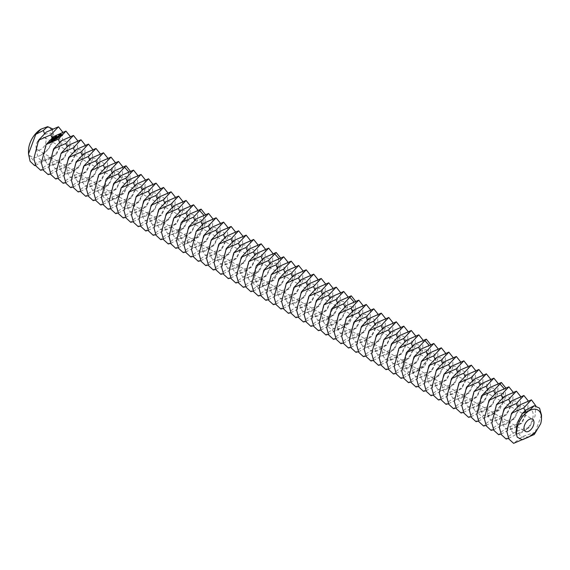 <?xml version="1.0" encoding="UTF-8"?>
<svg xmlns="http://www.w3.org/2000/svg" width="570" height="570" viewBox="0 0 570 570"><rect width="100%" height="100%" fill="white"/><g stroke="black" fill="none" stroke-linecap="round" stroke-linejoin="round"><path stroke-width="0.43" stroke-dasharray="2.85 2.14" d="M36.01 146.497A7.075 4.09 120 0 0 37.47 149.732A7.075 4.09 120 0 0 44.553 145.649A7.075 4.09 120 0 0 44.553 137.477A7.075 4.09 120 0 0 39.095 139.372A7.075 4.09 120 0 0 36.01 146.497M28.5 150.829A17.691 10.217 120 0 0 29.319 155.496L34.35 158.011L41.012 155.168L48.906 148.407L52.86 139.23M41.012 155.168L47.673 150.316L52.704 141.994A17.691 10.217 120 0 0 41.012 129.155M541.5 415.046L534.275 434.497M52.875 139.166L50.979 133.01L44.766 134.207C33.096 141.674 34.35 166.953 48.521 159.5C62.693 153.48 63.94 129.647 52.276 138.538C40.605 146.005 41.859 171.292 56.024 163.839C70.195 157.819 71.45 133.978 59.779 142.878C48.115 150.345 49.362 175.624 63.534 168.171C77.705 162.151 78.959 138.311 67.288 147.21C55.618 154.677 56.872 179.956 71.043 172.503C85.215 166.483 86.462 142.65 74.798 151.542C63.127 159.009 64.382 184.295 78.546 176.843C92.718 170.822 93.972 146.982 82.301 155.881C70.637 163.348 71.884 188.627 86.056 181.174C100.227 175.154 101.481 151.314 89.811 160.213C78.14 167.68 79.394 192.959 93.566 185.507C107.737 179.486 108.984 155.653 97.32 164.545C85.65 172.012 86.904 197.298 101.068 189.846C115.24 183.825 116.494 159.985 104.823 168.884C93.159 176.351 94.406 201.63 108.578 194.178C122.749 188.157 123.996 164.317 112.333 173.216L106.191 181.232L104.196 191.648L108.065 198.673L116.088 198.51L124.103 191.577L127.979 182.25L125.984 176.308L119.843 177.548C108.172 185.015 109.419 210.294 123.59 202.849C137.762 196.828 139.016 172.988 127.345 181.887C115.682 189.354 116.928 214.634 131.1 207.181C145.272 201.16 146.518 177.32 134.855 186.219C123.184 193.686 124.438 218.965 138.61 211.513C152.781 205.492 154.028 181.659 142.358 190.551C130.694 198.018 131.941 223.297 146.112 215.852C160.284 209.831 161.538 185.991 149.867 194.89C138.204 202.357 139.451 227.637 153.622 220.184C167.794 214.163 169.041 190.323 157.377 199.222C145.706 206.689 146.96 231.969 161.132 224.516C175.296 218.495 176.55 194.662 164.88 203.554C153.216 211.021 154.463 236.301 168.635 228.855C182.806 222.827 184.06 198.994 172.389 207.893C160.719 215.36 161.973 240.64 176.144 233.187C190.316 227.166 191.563 203.326 179.899 212.225C168.228 219.692 169.482 244.972 183.654 237.519C197.819 231.498 199.072 207.665 187.402 216.557L181.26 224.58L179.265 234.99L183.141 242.015L191.157 241.851L199.179 234.918L203.048 225.592L201.053 219.649L194.912 220.896C183.241 228.356 184.495 253.643 198.666 246.19C212.838 240.169 214.085 216.329 202.421 225.228C190.751 232.695 192.005 257.975 206.176 250.522C220.341 244.502 221.595 220.668 209.924 229.56C198.26 237.027 199.507 262.307 213.679 254.854C227.85 248.834 229.104 225 217.434 233.899C205.763 241.359 207.017 266.646 221.189 259.193C235.36 253.173 236.607 229.332 224.943 238.232C213.273 245.698 214.527 270.978 228.698 263.525C242.863 257.505 244.117 233.671 232.446 242.564C220.782 250.031 222.029 275.31 236.201 267.857C250.373 261.837 251.627 238.004 239.956 246.903C228.285 254.363 229.539 279.649 243.711 272.196C257.882 266.176 259.129 242.336 247.465 251.235C235.795 258.702 237.049 283.981 251.22 276.528C265.385 270.508 266.639 246.675 254.968 255.567C243.305 263.034 244.551 288.313 258.723 280.86C272.895 274.84 274.149 251.007 262.478 259.906L256.336 267.921L254.341 278.331L258.21 285.356L266.233 285.2L274.248 278.267L278.124 268.933L276.129 262.991L269.988 264.238C258.317 271.705 259.571 296.984 273.743 289.531C287.907 283.511 289.161 259.678 277.49 268.57C265.827 276.037 267.073 301.316 281.245 293.863C295.417 287.843 296.671 264.01 285 272.909C273.329 280.369 274.583 305.655 288.755 298.203C302.927 292.182 304.173 268.342 292.51 277.241C280.839 284.708 282.093 309.987 296.257 302.535C310.429 296.514 311.683 272.674 300.012 281.573C288.349 289.04 289.596 314.319 303.767 306.867C317.939 300.846 319.193 277.013 307.522 285.912C295.851 293.372 297.105 318.659 311.277 311.206C325.449 305.185 326.695 281.345 315.032 290.244C303.361 297.711 304.615 322.99 318.78 315.538C332.951 309.517 334.205 285.677 322.535 294.576C310.871 302.043 312.118 327.322 326.289 319.87C340.461 313.849 341.715 290.016 330.044 298.908C318.373 306.375 319.628 331.662 333.799 324.209C347.971 318.188 349.218 294.348 337.554 303.247L331.405 311.263L329.41 321.672L333.286 328.698L341.302 328.541L349.325 321.608L353.193 312.282L351.198 306.339L345.057 307.579C333.393 315.046 334.64 340.326 348.812 332.873C362.983 326.852 364.237 303.019 352.566 311.911C340.896 319.378 342.15 344.665 356.321 337.212C370.493 331.191 371.74 307.351 360.076 316.25C348.405 323.717 349.659 348.997 363.824 341.544C377.995 335.523 379.25 311.683 367.579 320.582C355.915 328.049 357.162 353.329 371.334 345.876C385.505 339.855 386.759 316.022 375.089 324.914C363.418 332.381 364.672 357.668 378.843 350.215C393.015 344.195 394.262 320.354 382.598 329.253C370.928 336.72 372.182 362 386.346 354.547C400.518 348.527 401.772 324.686 390.101 333.585C378.437 341.052 379.684 366.332 393.856 358.879C408.027 352.858 409.281 329.025 397.611 337.917C385.94 345.384 387.194 370.664 401.366 363.218C415.537 357.198 416.784 333.357 405.12 342.257C393.45 349.724 394.704 375.003 408.868 367.55C423.04 361.53 424.294 337.689 412.623 346.589L406.481 354.604L404.486 365.021L408.355 372.046L416.378 371.882L424.401 364.95L428.27 355.623L426.274 349.681L420.133 350.921C408.462 358.387 409.716 383.667 423.888 376.221C438.059 370.194 439.306 346.361 427.643 355.26C415.972 362.727 417.219 388.006 431.39 380.553C445.562 374.533 446.816 350.692 435.145 359.592C423.482 367.059 424.728 392.338 438.9 384.885C453.072 378.865 454.319 355.032 442.655 363.924C430.984 371.391 432.238 396.67 446.41 389.224C460.581 383.197 461.828 359.364 450.157 368.263C438.494 375.723 439.741 401.009 453.912 393.557C468.084 387.536 469.338 363.696 457.667 372.595C446.004 380.062 447.251 405.341 461.422 397.889C475.594 391.868 476.841 368.035 465.177 376.927C453.506 384.394 454.76 409.673 468.932 402.221C483.096 396.2 484.35 372.367 472.68 381.266C461.016 388.726 462.263 414.012 476.434 406.56C490.606 400.539 491.86 376.699 480.189 385.598C468.519 393.065 469.773 418.344 483.944 410.892C498.116 404.871 499.363 381.038 487.699 389.93L481.557 397.953L479.562 408.362L483.431 415.387L491.454 415.224L499.47 408.291L503.346 398.964L501.351 393.022L495.202 394.269C483.538 401.729 484.785 427.016 498.957 419.563C513.128 413.542 514.382 389.702 502.712 398.601C491.041 406.068 492.295 431.348 506.466 423.895C520.638 417.874 521.885 394.041 510.221 402.933C498.551 410.4 499.805 435.68 513.976 428.227C528.141 422.206 529.395 398.373 517.724 407.272C506.06 414.732 507.307 440.019 521.479 432.566C535.65 426.545 536.904 402.705 525.234 411.604L519.092 419.62L517.097 430.029L520.966 437.055L528.989 436.898M35.589 165.371L56.394 154.484L35.725 163.334L29.319 155.496M56.394 154.484L62.215 142.642L62.736 132.14M52.704 141.994L52.483 128.827M34.613 165.606L35.725 163.334M535.387 432.231L522.369 436.556L513.606 443.346M508.554 438.43L529.359 427.55L535.052 416.15L535.85 405.861M43.099 169.703L63.904 158.823L69.725 146.975L70.238 136.472M63.904 158.823C53.359 160.868 45.607 164.687 40.641 170.287M529.359 427.55C518.814 429.595 511.062 433.414 506.096 439.014M501.044 434.098L521.849 423.211L527.67 411.369L528.191 400.867M50.602 174.035L71.414 163.155L77.235 151.307L77.748 140.804M71.414 163.155C60.869 165.2 53.117 169.019 48.151 174.62M521.849 423.211C511.304 425.256 503.552 429.082 498.586 434.682M493.534 429.766L514.34 418.879L520.161 407.03L520.681 396.528M56.152 136.707L56.273 136.294L56.067 136.615L56.715 136.629L56.152 136.629M56.487 136.287L56.387 136.814M56.401 136.522L56.822 136.615L56.494 136.871M55.938 137.192L55.689 136.672L56.387 136.985L55.938 136.9M55.518 137.341L54.82 137.313L55.938 137.32L55.012 137.32L55.518 137.634M54.699 137.947L54.193 137.776L55.162 137.897L54.699 138.239M58.824 134.94L58.988 135.503M58.981 135.724L59.864 136.373L61.945 135.874M54.2 138.311L53.502 138.289L53.922 137.976L54.62 138.296L54.2 138.603M53.416 138.531L52.903 138.731L53.352 138.396L54.057 138.71L53.723 138.916L53.409 138.524M52.839 139.522L52.29 139.272L52.832 139.451M52.362 139.871L51.813 139.621L52.355 139.807M52.24 139.728L51.606 139.999M51.685 139.842L52.24 140.02M51.058 140.448L51.713 140.398L51.058 140.163M59.116 136.729L57.812 137.035L58.29 136.394L57.599 136.551M57.413 136.722L57.798 137.185L59.116 136.886M58.325 137.548L57.919 137.847M57.862 137.819L56.565 137.313L57.862 137.976L57.549 138.311L58.325 137.634M57.157 138.339L56.537 138.061M56.473 138.033L55.86 137.833L55.219 138.417L55.96 137.961L56.473 138.197L56.031 138.624L56.644 138.268L57.157 138.503L56.58 139.03L57.392 138.524M56.252 139.023L54.948 139.215M56.252 139.315L54.984 138.596L55.896 139.166L54.948 139.094M54.82 139.08L55.083 139.764L53.901 139.386L55.425 139.928M54.342 140.491L54.827 140.135M54.77 140.106L54.15 139.828M54.086 139.8L53.473 139.6L54.086 139.956L53.644 140.391L54.77 140.263L54.342 140.776M54 140.747L52.468 140.341L54 141.032M50.274 141.773L50.958 142.372L51.321 141.916M51.264 141.894L50.488 141.809M52.925 141.538L53.409 141.182M53.345 141.153L52.725 140.876M52.668 140.847L52.055 140.655L51.407 141.232L52.155 140.776L52.668 141.011L52.219 141.438L53.345 141.317L52.925 141.83M50.381 142.258L50.003 142.165L50.21 142.799L50.858 142.55M50.032 142.799L49.533 142.828M49.469 142.878L49.027 142.607M48.97 142.65L49.733 143.284L50.267 142.984M58.112 178.374L78.916 167.487L84.738 155.646L85.258 145.143M78.916 167.487C68.379 169.532 60.62 173.358 55.661 178.959M514.34 418.879C503.802 420.924 496.05 424.75 491.084 430.343M486.032 425.427L506.837 414.547L512.658 402.698L513.171 392.196M55.896 137.099L55.896 136.636M59.522 135.468L60.277 134.912L61.246 135.347M51.264 142.051L50.488 142.008L51.264 141.959M50.032 142.956L49.533 143.034L50.032 142.863M65.621 182.706L86.426 171.827L92.247 159.978L92.76 149.475M86.426 171.827C75.881 173.871 68.129 177.69 63.163 183.291M506.837 414.547C496.292 416.592 488.54 420.411 483.574 426.011M53.637 138.325L53.637 138.852M73.124 187.038L93.936 176.159L99.757 164.31L100.27 153.807M93.936 176.159C83.391 178.203 75.639 182.022 70.673 187.623M478.522 421.095L499.327 410.208L505.148 398.366L505.668 387.864M499.327 410.208C488.782 412.253 481.03 416.079 476.064 421.679M80.634 191.378L101.439 180.49L107.26 168.649L107.78 158.147M101.439 180.49C90.901 182.535 83.142 186.362 78.183 191.962M471.012 416.763L491.817 405.876L497.639 394.034L498.159 383.524M491.817 405.876C481.28 407.921 473.528 411.747 468.561 417.34M88.143 195.71L108.948 184.822L114.77 172.981L115.283 162.478M108.948 184.822C98.403 186.874 90.651 190.694 85.685 196.294M463.51 412.424L484.315 401.544L490.136 389.695L490.649 379.193M484.315 401.544C473.77 403.589 466.018 407.407 461.052 413.008M95.646 200.042L116.458 189.162L122.272 177.313L122.792 166.811M116.458 189.162C105.913 191.207 98.161 195.026 93.195 200.626M456 408.091L476.805 397.205L482.626 385.363L483.146 374.861M476.805 397.205C466.267 399.249 458.508 403.076 453.542 408.676M103.156 204.381L123.961 193.494L129.782 181.652L130.302 171.15M123.961 193.494C113.423 195.538 105.664 199.365 100.698 204.965M448.49 403.76L469.302 392.873L475.116 381.031L475.636 370.529M469.302 392.873C458.757 394.917 451.005 398.743 446.039 404.344M440.988 399.42L461.793 388.541L467.614 376.692L468.127 366.189M461.793 388.541C451.248 390.585 443.496 394.404 438.53 400.005M110.665 208.713L131.471 197.826L137.292 185.984L137.805 175.482M131.471 197.826C120.925 199.87 113.174 203.697 108.207 209.297M433.478 395.088L454.283 384.201L460.104 372.36L460.624 361.857M454.283 384.201C443.745 386.246 435.986 390.072 431.02 395.673M118.168 213.045L138.98 202.165L144.794 190.316L145.314 179.814M138.98 202.165C128.435 204.21 120.683 208.029 115.717 213.629M425.968 390.756L446.78 379.869L452.594 368.028L453.114 357.525M446.78 379.869C436.235 381.914 428.483 385.74 423.517 391.341M125.678 217.384L146.483 206.497L152.304 194.655L152.824 184.153M146.483 206.497C135.945 208.542 128.186 212.368 123.22 217.968M418.466 386.417L439.271 375.537L445.092 363.689L445.605 353.186M439.271 375.537C428.726 377.582 420.974 381.401 416.007 387.001M133.188 221.716L153.993 210.829L159.814 198.987L160.327 188.485M153.993 210.829C143.448 212.874 135.696 216.7 130.73 222.3M410.956 382.085L431.761 371.198L437.582 359.357L438.102 348.854M431.761 371.198C421.223 373.243 413.464 377.069 408.498 382.67M140.69 226.048L161.502 215.168L167.316 203.319L167.837 192.817M161.502 215.168C150.957 217.213 143.205 221.032 138.239 226.632M148.2 230.387L169.005 219.5L174.826 207.658L175.346 197.156M169.005 219.5C158.467 221.545 150.708 225.371 145.742 230.971M403.446 377.753L424.258 366.866L430.072 355.024L430.592 344.522M424.258 366.866C413.713 368.911 405.961 372.737 400.995 378.338M155.71 234.719L176.515 223.832L182.336 211.99L182.849 201.488M176.515 223.832C165.97 225.877 158.218 229.703 153.252 235.303M395.943 373.414L416.748 362.534L422.57 350.685L423.082 340.183M416.748 362.534C406.203 364.579 398.451 368.398 393.485 373.998M163.212 239.051L184.017 228.171L189.839 216.322L190.359 205.82M184.017 228.171C173.48 230.216 165.727 234.035 160.761 239.635M388.434 369.082L409.239 358.195L415.06 346.353L415.58 335.851M409.239 358.195C398.701 360.24 390.942 364.066 385.983 369.666M170.722 243.39L191.527 232.503L197.348 220.661L197.868 210.159M191.527 232.503C180.982 234.548 173.23 238.374 168.264 243.974M380.924 364.75L401.736 353.863L407.557 342.021L408.07 331.519M401.736 353.863C391.191 355.908 383.439 359.734 378.473 365.334M178.232 247.722L199.037 236.835L204.858 224.993L205.371 214.491M199.037 236.835C188.492 238.88 180.74 242.706 175.774 248.306M373.421 360.411L394.226 349.531L400.047 337.682L400.56 327.18M394.226 349.531C383.681 351.576 375.929 355.395 370.963 360.995M365.911 356.079L386.716 345.192L392.538 333.35L393.058 322.848M386.716 345.192C376.179 347.244 368.42 351.063 363.461 356.663M185.734 252.054L206.54 241.174L212.361 229.325L212.881 218.823M206.54 241.174C196.002 243.219 188.25 247.038 183.284 252.638M358.402 351.747L379.214 340.86L385.035 329.018L385.548 318.516M379.214 340.86C368.669 342.905 360.917 346.731 355.951 352.331M193.244 256.393L214.049 245.506L219.87 233.664L220.391 223.155M214.049 245.506C203.504 247.551 195.752 251.377 190.786 256.97M350.899 347.408L371.704 336.528L377.525 324.679L378.038 314.177M371.704 336.528C361.159 338.573 353.407 342.392 348.441 347.992M200.754 260.725L221.559 249.838L227.38 237.996L227.893 227.494M221.559 249.838C211.014 251.883 203.262 255.709 198.296 261.309M343.389 343.076L364.194 332.196L370.016 320.347L370.536 309.845M364.194 332.196C353.656 334.241 345.897 338.06 340.938 343.66M208.257 265.057L229.062 254.177L234.883 242.328L235.403 231.826M229.062 254.177C218.524 256.222 210.772 260.041 205.806 265.641M335.887 338.744L356.692 327.857L362.513 316.015L363.026 305.513M356.692 327.857C346.147 329.902 338.395 333.728 333.429 339.328M215.766 269.396L236.571 258.509L242.393 246.66L242.906 236.158M236.571 258.509C226.026 260.554 218.274 264.38 213.308 269.973M223.276 273.728L244.081 262.841L249.902 250.999L250.415 240.497M244.081 262.841C233.536 264.886 225.784 268.712 220.818 274.312M328.377 334.405L349.182 323.525L355.003 311.676L355.516 301.174M349.182 323.525C338.637 325.57 330.885 329.389 325.919 334.989M230.779 278.06L251.584 267.18L257.405 255.332L257.925 244.829M251.584 267.18C241.046 269.225 233.294 273.044 228.328 278.644M320.867 330.073L341.672 319.193L347.493 307.344L348.014 296.842M341.672 319.193C331.134 321.238 323.375 325.057 318.416 330.657M238.288 282.399L259.094 271.512L264.915 259.663L265.428 249.161M259.094 271.512C248.548 273.557 240.796 277.376 235.83 282.977M313.365 325.741L334.17 314.854L339.991 303.012L340.504 292.51M334.17 314.854C323.625 316.899 315.873 320.725 310.906 326.325M245.798 286.731L266.603 275.844L272.424 264.003L272.937 253.5M266.603 275.844C256.058 277.889 248.306 281.715 243.34 287.316M305.855 321.402L326.66 310.522L332.481 298.673L332.994 288.171M326.66 310.522C316.115 312.567 308.363 316.386 303.397 321.986M253.301 291.063L274.106 280.184L279.927 268.335L280.447 257.832M274.106 280.184C263.568 282.228 255.809 286.047 250.85 291.648M298.345 317.07L319.15 306.19L324.971 294.341L325.491 283.839M319.15 306.19C308.612 308.235 300.853 312.054 295.894 317.654M290.842 312.738L311.647 301.851L317.469 290.009L317.982 279.507M311.647 301.851C301.103 303.895 293.351 307.722 288.384 313.322M260.811 295.403L281.616 284.516L287.437 272.667L287.95 262.164M281.616 284.516C271.071 286.56 263.319 290.379 258.353 295.98M283.333 308.399L304.138 297.519L309.959 285.67L310.472 275.168M304.138 297.519C293.593 299.564 285.841 303.382 280.875 308.983M268.32 299.735L289.125 288.847L294.947 277.006L295.459 266.504M289.125 288.847C278.58 290.892 270.828 294.719 265.862 300.319M275.823 304.067L296.628 293.187L302.449 281.338L302.969 270.836M296.628 293.187C286.09 295.232 278.331 299.051 273.372 304.651M526.673 409.552L525.234 411.604L524.949 410.877M46.206 132.154L44.766 134.207L44.481 133.48M519.17 405.22L517.724 407.272L517.446 406.538M53.715 136.494L52.276 138.538L51.991 137.812M511.661 400.881L510.221 402.933L509.936 402.206M61.225 140.826L59.779 142.878L59.501 142.144M504.151 396.549L502.712 398.601L502.426 397.874M68.728 145.158L67.288 147.21L67.004 146.483M496.648 392.217L495.202 394.269L494.924 393.535M76.237 149.497L74.798 151.542L74.513 150.815M482.726 394.255L478.479 404.764L478.843 413.856L483.866 418.031L491.454 415.224L502.484 403.617L503.987 388.469M83.747 153.829L82.301 155.881L82.016 155.147M52.476 139.123L52.461 139.614M52.02 139.187L51.998 139.671M51.329 140.006L51.35 140.512M489.138 387.878L487.699 389.93L487.414 389.203M481.636 383.546L480.189 385.598L479.904 384.871M91.25 158.161L89.811 160.213L89.526 159.486M474.126 379.214L472.68 381.266L472.402 380.532M98.76 162.5L97.32 164.545L97.035 163.818M466.616 374.875L465.177 376.927L464.892 376.2M106.269 166.832L104.823 168.884L104.538 168.15M459.114 370.543L457.667 372.595L457.382 371.868M113.772 171.164L112.333 173.216L112.048 172.489M451.604 366.211L450.157 368.263L449.88 367.529M128.621 171.755L127.117 186.896L116.088 198.51L108.499 201.317L103.476 197.142L103.113 188.05L107.36 177.541M444.094 361.872L442.655 363.924L442.37 363.197M121.282 175.496L119.843 177.548L119.558 176.821M128.791 179.835L127.345 181.887L127.06 181.153M436.591 357.54L435.145 359.592L434.86 358.865M136.294 184.167L134.855 186.219L134.57 185.492M429.082 353.208L427.643 355.26L427.357 354.526M143.804 188.499L142.358 190.551L142.08 189.824M421.572 348.868L420.133 350.921L419.848 350.194M151.314 192.838L149.867 194.89L149.582 194.156M407.65 350.913L403.41 361.423L403.774 370.514L408.79 374.69L416.378 371.882L427.407 360.269L428.918 345.128M158.816 197.17L157.377 199.222L157.092 198.495M414.069 344.536L412.623 346.589L412.338 345.862M166.326 201.502L164.88 203.554L164.602 202.827M406.56 340.204L405.12 342.257L404.835 341.523M173.836 205.841L172.389 207.893L172.104 207.159M399.05 335.865L397.611 337.917L397.326 337.191M181.338 210.173L179.899 212.225L179.614 211.498M391.547 331.533L390.101 333.585L389.816 332.859M188.848 214.505L187.402 216.557L187.124 215.831M384.038 327.201L382.598 329.253L382.313 328.519M203.697 215.097L202.186 230.244L191.157 241.851L183.569 244.658L178.553 240.483L178.189 231.392L182.429 220.882M376.528 322.869L375.089 324.914L374.803 324.188M196.351 218.844L194.912 220.896L194.627 220.162M369.025 318.53L367.579 320.582L367.301 319.856M203.861 223.176L202.421 225.228L202.136 224.502M361.515 314.198L360.076 316.25L359.791 315.516M211.37 227.508L209.924 229.56L209.646 228.834M354.006 309.866L352.566 311.911L352.281 311.184M218.873 231.847L217.434 233.899L217.149 233.166M346.503 305.527L345.057 307.579L344.779 306.852M226.383 236.18L224.943 238.232L224.658 237.505M332.574 307.565L328.334 318.081L328.698 327.173L333.721 331.341L341.302 328.541L352.331 316.927L353.842 301.779M233.892 240.512L232.446 242.564L232.168 241.837M338.993 301.195L337.554 303.247L337.269 302.513M241.395 244.851L239.956 246.903L239.671 246.169M331.483 296.863L330.044 298.908L329.759 298.181M248.905 249.183L247.465 251.235L247.181 250.508M323.981 292.524L322.535 294.576L322.257 293.849M256.415 253.515L254.968 255.567L254.69 254.84M316.471 288.192L315.032 290.244L314.747 289.51M263.917 257.854L262.478 259.906L262.193 259.172M308.961 283.86L307.522 285.912L307.237 285.178M278.766 258.438L277.262 273.586L266.233 285.2L258.645 288L253.629 283.832L253.265 274.74L257.505 264.224M301.459 279.521L300.012 281.573L299.735 280.846M271.427 262.186L269.988 264.238L269.703 263.511M293.949 275.189L292.51 277.241L292.225 276.507M278.937 266.518L277.49 268.57L277.212 267.843M286.439 270.857L285 272.909L284.715 272.175M37.47 149.732L525.447 431.462M44.553 137.477L532.53 419.207"/><path stroke-width="0.85" d="M523.98 428.227A7.075 4.09 120 0 0 525.447 431.462A7.075 4.09 120 0 0 532.53 427.379A7.075 4.09 120 0 0 532.53 419.207A7.075 4.09 120 0 0 527.072 421.102A7.075 4.09 120 0 0 523.98 428.227M522.341 413.393L526.673 409.552L534.197 405.74L528.989 410.885A17.691 10.217 120 0 0 516.477 432.559A17.691 10.217 120 0 0 517.296 437.226L522.327 439.748L528.989 436.898L535.65 432.053L540.681 423.724A17.691 10.217 120 0 0 541.5 418.109A17.691 10.217 120 0 0 528.989 410.885L522.341 413.393L517.247 422.833L515.921 432.559L517.296 437.226M52.483 128.827L47.659 126.654L43.327 130.494L35.803 134.306L41.012 129.155A17.691 10.217 120 0 0 28.5 150.829L28.5 153.893L30.103 161.303L34.613 165.606L35.589 165.371M511.547 413.264L519.17 405.22L531.411 399.841L523.794 407.885L511.547 413.264L506.844 431.618L508.86 438.993L513.606 443.346L534.275 434.497L540.681 423.724M534.197 405.74L539.526 408.127L541.5 415.046L541.5 418.109M38.589 140.206L46.206 132.154L58.454 126.775L50.83 134.826L38.589 140.206L33.879 158.56L35.896 165.934L40.641 170.287L43.099 169.703M62.736 132.14L58.454 126.775M41.012 129.155L47.659 126.654M35.803 134.306L28.5 153.893M504.044 408.932L511.661 400.881L523.901 395.502L516.285 403.553L504.044 408.932L499.334 427.286L501.351 434.661L506.096 439.014L508.554 438.43M535.85 405.861L531.411 399.841M46.099 144.538L53.715 136.494L65.956 131.107L58.34 139.158L46.099 144.538L41.389 162.892L43.406 170.266L48.151 174.62L50.602 174.035M70.238 136.472L65.956 131.107M496.534 404.6L504.151 396.549L516.399 391.17L508.775 399.221L496.534 404.6L491.825 422.954L493.841 430.329L498.586 434.682L501.044 434.098M528.191 400.867L523.901 395.502M56.152 136.415L56.273 136.002L56.067 136.323L56.822 136.323L56.152 136.344M55.938 136.9L55.689 136.38L56.387 136.7L55.938 136.9M55.518 137.341L54.82 137.028L55.796 137.049L55.233 136.714L55.938 137.035L55.012 137.035L55.518 137.341M54.699 137.947L54.193 137.491L55.162 137.605L54.699 137.947M62.059 135.418L61.888 134.591L60.897 134.15L58.703 134.819L58.881 135.646L59.864 136.088L62.059 135.418M54.2 138.311L53.502 137.997L53.922 137.691L54.62 138.004L54.2 138.311M53.409 138.524L52.903 138.439L53.352 138.104L54.057 138.424L53.416 138.531M52.839 139.23L52.29 138.98L52.832 139.166M52.362 139.586L51.813 139.337L52.355 139.522M51.293 139.728L52.24 139.728L51.293 139.728M51.058 140.163L51.713 140.106L51.058 140.163M59.344 136.543L57.812 136.743L58.147 136.073L57.349 136.693L58.888 136.494L58.546 137.163L59.344 136.543M58.325 137.349L56.565 137.028L57.862 137.691L57.549 138.018L58.325 137.548M57.392 138.239L56.01 137.534L55.205 138.04L55.96 137.669L56.473 137.904L56.031 138.332L57.157 138.211L56.58 138.738L57.392 138.239M54.948 138.93L56.337 138.916L54.984 138.303L55.896 138.873L54.692 138.816L55.083 139.472L53.879 139.009L55.262 139.714L54.948 138.93L55.283 139.714M54.342 140.491L54.984 139.914L53.473 139.315L54.086 139.664L53.644 140.099L54.77 139.978L54.342 140.491M54 140.747L52.468 140.056L54 140.747M50.274 141.773L51.5 141.787L50.794 141.388L50.274 141.773M52.925 141.538L53.566 140.968L52.198 140.348L51.393 140.854L52.668 140.719L52.219 141.146L53.345 141.025L52.925 141.538M50.858 142.258L50.003 141.873L50.21 142.514L50.858 142.258M50.267 142.692L49.027 142.521L49.334 142.194L48.792 142.493L49.733 142.992L50.267 142.692M53.601 148.877L61.225 140.826L73.466 135.446L65.849 143.498L53.601 148.877L48.892 167.224L50.908 174.605L55.661 178.959L58.112 178.374M77.748 140.804L73.466 135.446M489.024 400.261L496.648 392.217L508.889 386.838L501.272 394.882L489.024 400.261L484.322 418.615L486.338 425.99L491.084 430.343L493.534 429.766M520.681 396.528L516.399 391.17M61.938 135.589L61.774 135.019M61.781 134.805L58.824 134.648M51.678 139.458L51.699 139.935M59.116 136.601L59.095 136.978M61.111 153.209L68.728 145.158L80.976 139.778L73.352 147.829L61.111 153.209L56.401 171.563L58.418 178.937L63.163 183.291L65.621 182.706M85.258 145.143L80.976 139.778M481.522 395.929L489.138 387.878L501.379 382.499L493.762 390.55L481.522 395.929L476.812 414.283L478.828 421.657L483.574 426.011L486.032 425.427M513.171 392.196L508.889 386.838M61.068 135.717L59.622 135.653L59.7 134.812L61.14 134.876L60.805 135.845M68.621 157.541L76.237 149.497L88.478 144.11L80.862 152.162L68.621 157.541L63.911 175.895L65.928 183.269L70.673 187.623L73.124 187.038M92.76 149.475L88.478 144.11M56.238 136.714L55.824 136.743L56.238 136.814M61.246 135.054L61.218 135.539M51.314 139.85L50.93 140.006L51.321 140.092M51.264 141.759L50.488 141.716L51.264 141.959M50.032 142.664L49.533 142.742L50.032 142.863M76.124 161.88L83.747 153.829L95.988 148.449L88.364 156.493L76.124 161.88L71.414 180.227L73.43 187.608L78.183 191.962L80.634 191.378M100.27 153.807L95.988 148.449M498.159 383.524L493.876 378.166L481.636 383.546L474.012 391.597L469.302 409.951L471.319 417.326L476.064 421.679L478.522 421.095M505.668 387.864L501.379 382.499M493.876 378.166L486.253 386.218L474.012 391.597M83.633 166.212L91.25 158.161L103.498 152.781L95.874 160.833L83.633 166.212L78.924 184.566L80.94 191.94L85.685 196.294L88.143 195.71M107.78 158.147L103.498 152.781M466.502 387.258L474.126 379.214L486.367 373.834L478.75 381.879L466.502 387.258L461.8 405.612L463.816 412.986L468.561 417.34L471.012 416.763M91.143 170.544L98.76 162.5L111 157.113L103.384 165.165L91.143 170.544L86.433 188.898L88.45 196.272L93.195 200.626L95.646 200.042M115.283 162.478L111 157.113M459 382.926L466.616 374.875L478.857 369.495L471.24 377.547L459 382.926L454.29 401.28L456.306 408.654L461.052 413.008L463.51 412.424M490.649 379.193L486.367 373.834M98.646 174.883L106.269 166.832L118.51 161.453L110.886 169.497L98.646 174.883L93.936 193.23L95.952 200.612L100.698 204.965L103.156 204.381M122.792 166.811L118.51 161.453M451.49 378.594L459.114 370.543L471.354 365.163L463.731 373.215L451.49 378.594L446.78 396.948L448.797 404.322L453.542 408.676L456 408.091M483.146 374.861L478.857 369.495M106.155 179.215L113.772 171.164L126.02 165.785L118.396 173.836L106.155 179.215L101.446 197.569L103.462 204.944L108.207 209.297L110.665 208.713M130.302 171.15L126.02 165.785M443.98 374.255L451.604 366.211L463.845 360.831L456.228 368.876L443.98 374.255L439.278 392.609L441.294 399.983L446.039 404.344L448.49 403.76M475.636 370.529L471.354 365.163M436.478 369.923L444.094 361.872L456.335 356.492L448.718 364.543L436.478 369.923L431.768 388.277L433.784 395.651L438.53 400.005L440.988 399.42M468.127 366.189L463.845 360.831M113.665 183.547L121.282 175.496L133.523 170.117L125.906 178.168L113.665 183.547L108.956 201.901L110.972 209.276L115.717 213.629L118.168 213.045M137.805 175.482L133.523 170.117M428.968 365.591L436.591 357.54L448.832 352.16L441.209 360.212L428.968 365.591L424.258 383.945L426.274 391.319L431.02 395.673L433.478 395.088M460.624 361.857L456.335 356.492M121.168 187.886L128.791 179.835L141.032 174.456L133.409 182.5L121.168 187.886L116.458 206.233L118.475 213.615L123.22 217.968L125.678 217.384M145.314 179.814L141.032 174.456M421.465 361.259L429.082 353.208L441.322 347.828L433.706 355.872L421.465 361.259L416.755 379.606L418.772 386.98L423.517 391.341L425.968 390.756M453.114 357.525L448.832 352.16M128.678 192.218L136.294 184.167L148.535 178.788L140.918 186.839L128.678 192.218L123.968 210.572L125.984 217.947L130.73 222.3L133.188 221.716M152.824 184.153L148.535 178.788M413.955 356.92L421.572 348.868L433.82 343.489L426.196 351.54L413.955 356.92L409.246 375.274L411.262 382.648L416.007 387.001L418.466 386.417M445.605 353.186L441.322 347.828M136.18 196.55L143.804 188.499L156.045 183.12L148.428 191.171L136.18 196.55L131.478 214.904L133.494 222.279L138.239 226.632L140.69 226.048M160.327 188.485L156.045 183.12M406.446 352.588L414.069 344.536L426.31 339.157L418.686 347.208L406.446 352.588L401.736 370.942L403.752 378.316L408.498 382.67L410.956 382.085M438.102 348.854L433.82 343.489M143.69 200.889L151.314 192.838L163.554 187.459L155.931 195.503L143.69 200.889L138.98 219.236L140.997 226.611L145.742 230.971L148.2 230.387M167.837 192.817L163.554 187.459M151.2 205.221L158.816 197.17L171.057 191.791L163.44 199.842L151.2 205.221L146.49 223.575L148.506 230.95L153.252 235.303L155.71 234.719M175.346 197.156L171.057 191.791M423.082 340.183L418.8 334.825L406.56 340.204L398.943 348.256L394.233 366.603L396.25 373.984L400.995 378.338L403.446 377.753M430.592 344.522L426.31 339.157M418.8 334.825L411.184 342.869L398.943 348.256M158.702 209.553L166.326 201.502L178.567 196.123L170.95 204.174L158.702 209.553L154 227.907L156.016 235.282L160.761 239.635L163.212 239.051M182.849 201.488L178.567 196.123M391.433 343.917L399.05 335.865L411.298 330.486L403.674 338.537L391.433 343.917L386.724 362.271L388.74 369.645L393.485 373.998L395.943 373.414M166.212 213.893L173.836 205.841L186.077 200.462L178.453 208.506L166.212 213.893L161.502 232.239L163.519 239.614L168.264 243.974L170.722 243.39M190.359 205.82L186.077 200.462M383.924 339.585L391.547 331.533L403.788 326.154L396.164 334.205L383.924 339.585L379.214 357.939L381.23 365.313L385.983 369.666L388.434 369.082M415.58 335.851L411.298 330.486M173.722 218.224L181.338 210.173L193.579 204.794L185.963 212.845L173.722 218.224L169.012 236.579L171.029 243.953L175.774 248.306L178.232 247.722M197.868 210.159L193.579 204.794M376.421 335.253L384.038 327.201L396.278 321.822L388.662 329.866L376.421 335.253L371.711 353.599L373.728 360.981L378.473 365.334L380.924 364.75M408.07 331.519L403.788 326.154M181.224 222.557L188.848 214.505L201.089 209.126L193.472 217.177L181.224 222.557L176.522 240.911L178.538 248.285L183.284 252.638L185.734 252.054M205.371 214.491L201.089 209.126M368.911 330.913L376.528 322.869L388.776 317.483L381.152 325.534L368.911 330.913L364.202 349.267L366.218 356.642L370.963 360.995L373.421 360.411M400.56 327.18L396.278 321.822M361.401 326.582L369.025 318.53L381.266 313.151L373.649 321.202L361.401 326.582L356.692 344.935L358.708 352.31L363.461 356.663L365.911 356.079M393.058 322.848L388.776 317.483M188.734 226.888L196.351 218.844L208.599 213.465L200.975 221.509L188.734 226.888L184.024 245.243L186.041 252.617L190.786 256.97L193.244 256.393M212.881 218.823L208.599 213.465M353.899 322.25L361.515 314.198L373.756 308.819L366.139 316.863L353.899 322.25L349.189 340.596L351.206 347.978L355.951 352.331L358.402 351.747M385.548 318.516L381.266 313.151M196.244 231.228L203.861 223.176L216.101 217.797L208.485 225.848L196.244 231.228L191.534 249.582L193.551 256.956L198.296 261.309L200.754 260.725M220.391 223.155L216.101 217.797M346.389 317.91L354.006 309.866L366.253 304.48L358.63 312.531L346.389 317.91L341.679 336.264L343.696 343.639L348.441 347.992L350.899 347.408M378.038 314.177L373.756 308.819M203.746 235.56L211.37 227.508L223.611 222.129L215.994 230.18L203.746 235.56L199.044 253.914L201.06 261.288L205.806 265.641L208.257 265.057M227.893 227.494L223.611 222.129M338.879 313.578L346.503 305.527L358.744 300.148L351.127 308.199L338.879 313.578L334.17 331.932L336.186 339.307L340.938 343.66L343.389 343.076M370.536 309.845L366.253 304.48M211.256 239.892L218.873 231.847L231.121 226.468L223.497 234.512L211.256 239.892L206.547 258.246L208.563 265.62L213.308 269.973L215.766 269.396M235.403 231.826L231.121 226.468M331.377 309.246L338.993 301.195L351.234 295.816L343.617 303.867L331.377 309.246L326.667 327.593L328.683 334.975L333.429 339.328L335.887 338.744M363.026 305.513L358.744 300.148M218.766 244.231L226.383 236.18L238.623 230.8L231.007 238.851L218.766 244.231L214.056 262.585L216.073 269.959L220.818 274.312L223.276 273.728M242.906 236.158L238.623 230.8M226.269 248.563L233.892 240.512L246.133 235.132L238.517 243.183L226.269 248.563L221.566 266.917L223.575 274.291L228.328 278.644L230.779 278.06M250.415 240.497L246.133 235.132M348.014 296.842L343.731 291.477L331.483 296.863L323.867 304.907L319.157 323.261L321.174 330.636L325.919 334.989L328.377 334.405M355.516 301.174L351.234 295.816M343.731 291.477L336.108 299.528L323.867 304.907M233.778 252.895L241.395 244.851L253.643 239.471L246.019 247.515L233.778 252.895L229.069 271.249L231.085 278.623L235.83 282.977L238.288 282.399M257.925 244.829L253.643 239.471M316.357 300.575L323.981 292.524L336.222 287.145L328.605 295.196L316.357 300.575L311.647 318.929L313.664 326.304L318.416 330.657L320.867 330.073M241.288 257.234L248.905 249.183L261.145 243.803L253.529 251.855L241.288 257.234L236.579 275.581L238.595 282.962L243.34 287.316L245.798 286.731M265.428 249.161L261.145 243.803M308.855 296.243L316.471 288.192L328.712 282.813L321.095 290.864L308.855 296.243L304.145 314.597L306.161 321.972L310.906 326.325L313.365 325.741M340.504 292.51L336.222 287.145M248.791 261.566L256.415 253.515L268.655 248.135L261.039 256.187L248.791 261.566L244.088 279.92L246.097 287.294L250.85 291.648L253.301 291.063M272.937 253.5L268.655 248.135M301.345 291.904L308.961 283.86L321.209 278.474L313.586 286.525L301.345 291.904L296.635 310.258L298.652 317.632L303.397 321.986L305.855 321.402M332.994 288.171L328.712 282.813M256.3 265.898L263.917 257.854L276.165 252.474L268.541 260.519L256.3 265.898L251.591 284.252L253.607 291.626L258.353 295.98L260.811 295.403M280.447 257.832L276.165 252.474M293.835 287.572L301.459 279.521L313.7 274.142L306.083 282.193L293.835 287.572L289.132 305.926L291.142 313.301L295.894 317.654L298.345 317.07M325.491 283.839L321.209 278.474M286.332 283.24L293.949 275.189L306.19 269.81L298.573 277.861L286.332 283.24L281.623 301.587L283.639 308.969L288.384 313.322L290.842 312.738M317.982 279.507L313.7 274.142M263.81 270.237L271.427 262.186L283.668 256.806L276.051 264.858L263.81 270.237L259.101 288.584L261.117 295.965L265.862 300.319L268.32 299.735M287.95 262.164L283.668 256.806M278.823 278.901L286.439 270.857L298.687 265.47L291.063 273.522L278.823 278.901L274.113 297.255L276.129 304.629L280.875 308.983L283.333 308.399M310.472 275.168L306.19 269.81M271.313 274.569L278.937 266.518L291.177 261.138L283.561 269.19L271.313 274.569L266.61 292.923L268.62 300.297L273.372 304.651L275.823 304.067M295.459 266.504L291.177 261.138M302.969 270.836L298.687 265.47M524.949 410.877L523.794 407.885M44.481 133.48L43.327 130.494M517.446 406.538L516.285 403.553M51.991 137.812L50.83 134.826M509.936 402.206L508.775 399.221M59.501 142.144L58.34 139.158M502.426 397.874L501.272 394.882M67.004 146.483L65.849 143.498M494.924 393.535L493.762 390.55M74.513 150.815L73.352 147.829M500.182 384.173L503.987 388.469M82.016 155.147L80.862 152.162M487.414 389.203L486.253 386.218M89.526 159.486L88.364 156.493M479.904 384.871L478.75 381.879M97.035 163.818L95.874 160.833M472.402 380.532L471.24 377.547M104.538 168.15L103.384 165.165M464.892 376.2L463.731 373.215M112.048 172.489L110.886 169.497M457.382 371.868L456.228 368.876M124.816 167.459L128.621 171.755M449.88 367.529L448.718 364.543M119.558 176.821L118.396 173.836M127.06 181.153L125.906 178.168M442.37 363.197L441.209 360.212M134.57 185.492L133.409 182.5M434.86 358.865L433.706 355.872M142.08 189.824L140.918 186.839M427.357 354.526L426.196 351.54M149.582 194.156L148.428 191.171M419.848 350.194L418.686 347.208M157.092 198.495L155.931 195.503M425.106 340.832L428.918 345.128M164.602 202.827L163.44 199.842M412.338 345.862L411.184 342.869M172.104 207.159L170.95 204.174M404.835 341.523L403.674 338.537M179.614 211.498L178.453 208.506M397.326 337.191L396.164 334.205M187.124 215.831L185.963 212.845M389.816 332.859L388.662 329.866M199.885 210.8L203.697 215.097M382.313 328.519L381.152 325.534M194.627 220.162L193.472 217.177M374.803 324.188L373.649 321.202M202.136 224.502L200.975 221.509M367.301 319.856L366.139 316.863M209.646 228.834L208.485 225.848M359.791 315.516L358.63 312.531M217.149 233.166L215.994 230.18M352.281 311.184L351.127 308.199M224.658 237.505L223.497 234.512M344.779 306.852L343.617 303.867M232.168 241.837L231.007 238.851M350.03 297.49L353.842 301.779M239.671 246.169L238.517 243.183M337.269 302.513L336.108 299.528M247.181 250.508L246.019 247.515M329.759 298.181L328.605 295.196M254.69 254.84L253.529 251.855M322.257 293.849L321.095 290.864M262.193 259.172L261.039 256.187M314.747 289.51L313.586 286.525M274.961 254.149L278.766 258.438M307.237 285.178L306.083 282.193M269.703 263.511L268.541 260.519M299.735 280.846L298.573 277.861M277.212 267.843L276.051 264.858M292.225 276.507L291.063 273.522M284.715 272.175L283.561 269.19"/></g></svg>
